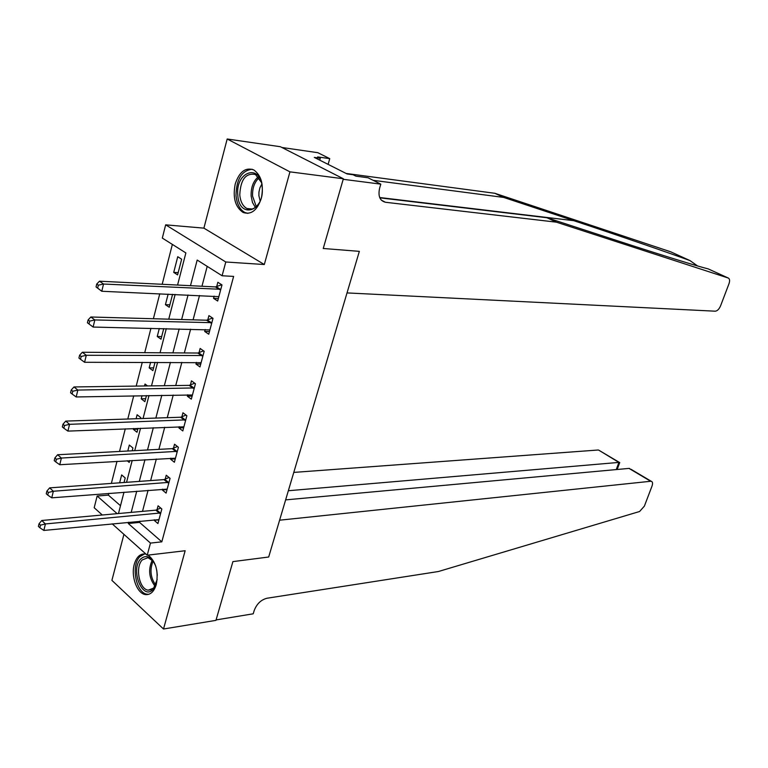 <?xml version="1.0" encoding="UTF-8"?>
<svg xmlns="http://www.w3.org/2000/svg" width="768" height="768" viewBox="0 0 768 768"><rect width="100%" height="100%" fill="white"/><g stroke="black" fill="none" stroke-linecap="round" stroke-linejoin="round"><path stroke-width="1.15" d="M235.229 183.984C232.579 197.578 235.219 207.072 243.13 212.477C251.126 215.088 257.174 210.413 261.283 198.432C263.971 184.973 261.456 175.469 253.738 169.91C245.482 167.059 239.318 171.754 235.229 183.984M146.074 554.189L145.21 553.987C140.112 553.546 136.464 556.982 134.275 564.298C130.704 576.461 137.184 593.942 145.661 594.605C150.576 594.922 154.128 591.523 156.317 584.41C158.64 571.306 155.914 561.533 148.157 555.101M177.571 285.053L185.875 252.931L162.317 238.08L165.658 224.842L225.782 261.994L222.096 275.76L197.184 260.054L190.483 285.686M203.894 228.144L264.307 264.528L289.939 171.85L343.363 178.762L280.406 146.726L227.184 138.989L203.894 228.144L165.658 224.842M123.926 534.346L111.907 580.368L163.507 629.011L185.155 550.733L147.216 555.206L112.186 523.843M102.307 515.002L94.186 507.734L97.152 496.003L117.139 513.658M108.826 493.373L108.374 495.12L97.152 496.003M172.358 244.406L162.182 284.294M159.763 293.779L153.389 318.739M150.941 328.32L144.73 352.675M142.262 362.333L136.205 386.093M133.718 395.837L127.795 419.011M125.29 428.832L119.52 451.45M116.995 461.347L111.36 483.418M289.939 171.85L227.184 138.989M630.989 469.277L651.245 481.286C652.666 481.776 652.925 483.36 652.032 486.038L644.39 506.112L639.59 511.507L438.413 571.517L267.014 598.234C261.005 599.789 256.733 603.907 254.189 610.56L253.219 613.805L216.077 619.92L232.906 561.61L215.952 620.362L163.507 629.011M108.374 495.12L120.499 505.718M124.022 482.506L125.203 477.936L121.651 474.931L119.626 482.822M127.2 460.742L129.206 462.413L129.677 460.598M132.211 450.778L132.931 447.984L129.331 445.046L127.805 451.018M133.584 428.506L133.373 429.35L136.992 432.25L138 428.333M140.515 418.589L140.765 417.619L137.126 414.749L136.099 418.733M142.032 395.674L141.216 398.832L144.883 401.664L146.448 395.587M147.542 385.939L145.018 384.029L144.518 385.978M150.595 362.333L149.174 367.882L152.89 370.637L155.03 362.342M159.302 328.502L157.238 336.499L161.011 339.187L163.738 328.598M168.134 294.144L165.427 304.675L169.238 307.277L172.579 294.336M177.59 274.906L181.651 259.21L177.744 256.723L173.722 272.39L177.59 274.906M139.91 521.165L139.584 522.403L161.818 541.834L233.626 276.413L222.096 275.76M207.206 266.371L201.955 286.253M199.517 295.498L193.085 319.843M190.618 329.184L184.339 352.934M181.853 362.362L175.728 385.546M173.222 395.059L167.242 417.686M164.707 427.277L158.88 449.366M156.326 459.024L150.634 480.586M148.061 490.32L142.502 511.363M154.339 519.773L154.195 520.33L157.93 523.546L161.837 508.992L158.074 505.805L157.018 509.75M162.518 489.187L162.307 489.965L166.099 493.114L170.064 478.349L166.243 475.229L165.178 479.232M170.813 458.17L170.544 459.168L174.384 462.25L178.406 447.274L174.538 444.221L173.453 448.282M179.222 426.701L178.896 427.92L182.794 430.934L186.874 415.738L182.947 412.771L181.853 416.89M187.766 394.771L187.373 396.23L191.318 399.158L195.456 383.75L191.482 380.851L190.368 385.037M196.426 362.371L195.965 364.08L199.978 366.931L204.173 351.293L200.141 348.47L199.008 352.714M205.21 329.501L204.691 331.45L208.752 334.224L213.014 318.346L208.925 315.619L207.773 319.92M214.138 296.131L213.542 298.339L217.67 301.027L221.99 284.918L217.843 282.278L216.672 286.637M343.363 178.762L323.242 248.486L359.347 251.357L268.685 557.011L279.61 520.195L650.688 481.267L629.011 468.403L285.629 499.882M264.307 264.528L225.782 261.994M161.818 541.834L150.47 543.091L147.216 555.206M232.906 561.61L268.685 557.011L232.906 561.61M118.474 513.533L123.994 492.192M126.547 482.323L132.211 460.445M134.746 450.643L140.544 428.227M143.059 418.502L149.002 395.53M151.498 385.882L157.584 362.342M160.051 352.771L166.291 328.646M168.749 319.171L175.142 294.442M128.611 522.25L128.285 523.498L150.47 543.091M188.045 294.998L181.632 319.526M179.174 328.934L172.915 352.858M170.429 362.352L164.323 385.709M161.818 395.28L155.856 418.07M153.331 427.728L147.514 449.962M144.97 459.696L139.296 481.402M136.733 491.203L131.194 512.381M139.584 522.403L128.285 523.498M158.918 519.869L154.195 520.33M178.176 272.64L173.722 272.39M169.872 304.838L165.427 304.675M161.683 336.576L157.238 336.499M153.6 367.872L149.174 367.882M145.642 398.736L141.216 398.832M137.789 429.168L133.373 429.35M167.05 489.59L162.307 489.965M175.286 458.88L170.544 459.168M183.648 427.728L178.896 427.92M192.134 396.134L187.373 396.23M200.746 364.07L195.965 364.08M209.472 331.546L204.691 331.45M218.333 298.541L213.542 298.339M159.562 513.35L155.808 510.154L41.77 520.493L45.418 523.949L160.771 512.947M40.483 525.168L39.024 523.786L38.4 526.378L39.859 527.77L40.483 525.168L45.418 523.949L43.853 530.438L158.986 519.61M155.808 510.154L160.694 508.022M41.77 520.493L39.024 523.786M39.859 527.77L43.853 530.438M288.346 490.733L618.902 462.413L599.434 450.566M293.779 472.406L598.003 450.019M651.245 481.286L650.688 481.267M619.651 462.778L618.902 462.413L616.253 469.574M629.635 468.47L629.011 468.403M697.574 265.958L689.962 260.582C667.949 252.509 620.208 236.064 573.782 220.685L503.683 197.424L373.133 180.317M556.378 222.163L546.979 217.747L616.138 240.317C662.246 255.379 699.264 266.794 708.221 268.896L728.266 278.035L556.378 222.163L385.392 202.253C379.814 200.765 377.894 196.042 379.642 188.083L380.803 184.147L343.2 179.299L323.242 248.486L359.347 251.357L347.021 292.915L715.267 311.194C717.341 310.963 719.117 309.168 720.586 305.818L728.957 283.824C729.984 280.733 729.754 278.803 728.266 278.035M503.683 197.424L494.87 193.296L346.118 173.453M379.824 197.837L546.979 217.747M689.962 260.582L670.742 251.827L494.87 193.296M380.803 184.147L368.026 177.763L355.91 176.16L353.117 174.758L347.126 173.962L314.304 157.411L320.285 158.256L317.626 156.922L329.75 158.64L317.837 152.698L281.894 147.485M328.118 164.381L329.75 158.64M319.747 160.157L320.285 158.256M167.77 482.755L163.968 479.616L49.642 487.862L53.347 491.251L168.989 482.362M48.374 492.461L46.886 491.098L46.253 493.738L47.731 495.091L48.374 492.461L53.347 491.251L51.754 497.827L167.174 489.12M163.968 479.616L169.008 477.485M49.642 487.862L46.886 491.098M47.731 495.091L51.754 497.827M176.102 451.709L172.243 448.656L57.629 454.742L61.382 458.045L177.312 451.344M56.381 459.245L54.883 457.92L54.23 460.589L55.738 461.923L56.381 459.245L61.382 458.045L59.77 464.726L175.478 458.198M172.243 448.656L177.446 446.515M57.629 454.742L54.883 457.92M55.738 461.923L59.77 464.726M184.541 420.221L180.634 417.235L65.741 421.104L69.552 424.32L185.76 419.866M64.512 425.51L62.986 424.224L62.333 426.941L63.859 428.227L64.512 425.51L69.552 424.32L67.91 431.107L183.898 426.826M180.634 417.235L186.019 415.094M65.741 421.104L62.986 424.224M63.859 428.227L67.91 431.107M193.114 388.272L189.149 385.363L73.978 386.947L77.846 390.067L194.333 387.936M72.778 391.258L71.232 390L70.56 392.755L72.106 394.013L72.778 391.258L77.846 390.067L76.186 396.96L192.442 394.992M189.149 385.363L194.726 383.213M73.978 386.947L71.232 390M72.106 394.013L76.186 396.96M157.19 579.514L153.158 589.306C142.627 601.267 129.907 569.616 140.755 558.922C146.477 554.198 151.469 556.598 155.741 566.102M153.283 561.206L147.974 557.674L142.291 559.901C134.851 567.091 139.306 589.613 148.339 590.16L153.773 588.019L155.846 584.909M156.749 570.163L157.306 575.299M144.614 553.91L139.843 556.694C130.637 565.632 136.176 593.558 147.379 594.23L148.954 594.259M237.792 195.014C235.334 171.245 260.87 162.893 262.224 187.603C264.509 212.054 238.829 219.254 237.792 195.014M261.283 182.246L255.437 174.48C245.77 172.733 240.547 179.53 239.779 194.861C240.442 201.677 242.832 206.227 246.941 208.522C251.568 210.403 255.686 208.483 259.277 202.771M261.773 184.234L259.91 187.843L258.941 192.115L258.874 195.658L260.141 200.938M252.144 169.238C241.69 170.544 236.314 179.318 236.016 195.552C236.842 204.019 239.808 209.674 244.925 212.515L247.872 213.379M201.811 355.853L197.779 353.03L82.349 352.253L86.275 355.286L203.03 355.536M81.168 356.458L79.594 355.238L78.922 358.042L80.486 359.261L81.168 356.458L86.275 355.286L84.586 362.285L201.11 362.698M197.779 353.03L203.578 350.87M82.349 352.253L79.594 355.238M80.486 359.261L84.586 362.285M210.634 322.963L206.544 320.218L90.845 317.002L94.838 319.939L211.862 322.666M89.693 321.11L94.838 319.939L93.11 327.053L87.408 322.771L89.002 323.952L89.693 321.11L88.099 319.93L87.408 322.771M209.904 329.933L93.11 327.053L89.002 323.952M206.544 320.218L212.573 318.048M90.845 317.002L88.099 319.93M219.581 289.574L215.443 286.915L99.485 281.203L103.536 284.035L220.819 289.296M98.352 285.187L103.536 284.035L101.779 291.264L96.038 286.944L97.651 288.086L98.352 285.187L96.73 284.054L96.038 286.944M218.832 296.669L101.779 291.264L97.651 288.086M215.443 286.915L221.722 284.746M99.485 281.203L96.73 284.054M160.454 513.101L156.701 509.904M573.782 220.685L379.699 197.53M381.312 200.15L385.459 202.262M168.662 482.515L164.861 479.386M176.995 451.488L173.136 448.426M185.443 420.01L181.526 417.024M194.016 388.07L190.042 385.171M155.098 586.282C148.973 578.198 148.032 569.462 152.266 560.064M153.139 561.024C149.606 569.616 150.47 577.651 155.741 585.13M255.35 207.398L252.49 202.493L251.146 196.118C250.858 187.536 253.258 181.104 258.326 176.813M259.094 177.802C254.458 182.045 252.288 188.15 252.576 196.128L256.291 206.611M202.704 355.67L198.682 352.848M211.536 322.79L207.446 320.045M220.493 289.421L216.346 286.762M598.57 450.058L619.392 462.403M617.165 469.498L619.738 462.547M381.36 200.198L385.392 202.253M151.382 589.738L148.339 590.16M149.51 557.491L147.974 557.674M252.048 209.04L246.941 208.522"/></g></svg>
